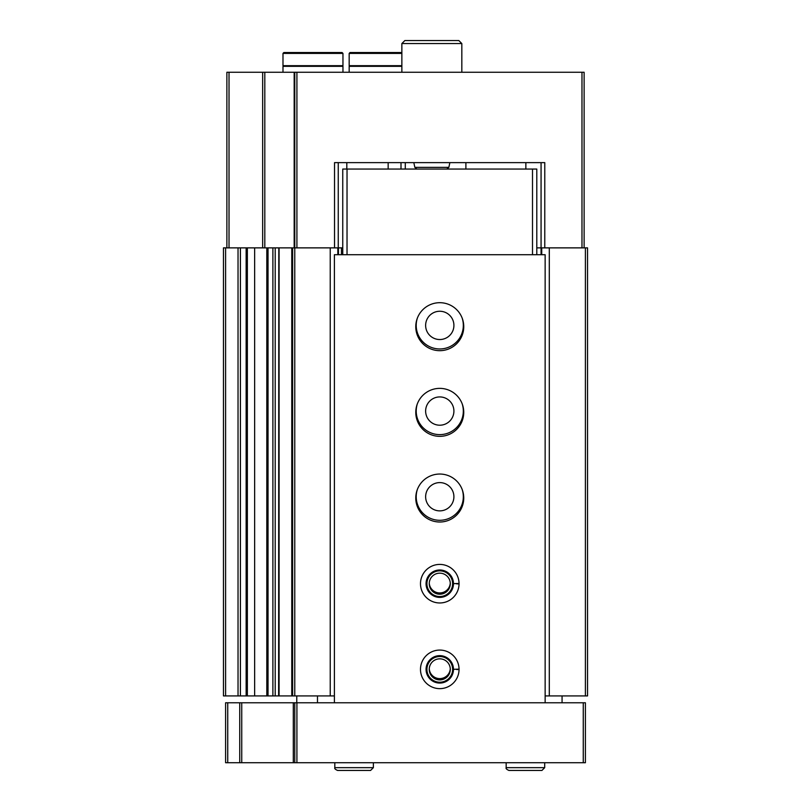 <?xml version="1.0" encoding="UTF-8"?>
<svg xmlns="http://www.w3.org/2000/svg" width="811" height="811" viewBox="0 0 811 811"><rect width="100%" height="100%" fill="white"/><g stroke="black" fill="none" stroke-linecap="round" stroke-linejoin="round"><path stroke-width="1.22" d="M541.069 254.725L541.069 247.872L536.791 247.872M541.069 162.626L541.069 247.872L587.549 247.872L587.549 695.919L585.4 695.919L585.4 247.872M226.877 247.872L226.877 72.25L294.768 72.25L294.768 247.872L334.537 247.872L334.537 162.626L544.779 162.626L544.779 247.872M294.768 72.25L584.123 72.25L584.123 247.872M342.749 247.872L334.537 247.872M400.999 162.626L400.999 169.053M247.355 695.919L223.451 695.919L223.451 247.872L254.644 247.872L254.644 695.919L247.355 695.919L247.355 247.872M268.035 695.919L254.644 695.919L254.644 247.872L272.891 247.872L272.891 695.919L268.035 695.919L268.035 247.872M278.802 695.919L272.891 695.919L272.891 247.872L294.768 247.872L294.768 695.919L330.229 695.919L330.229 247.872M278.802 247.872L278.639 695.919L291.767 695.919L291.767 247.872M292.629 247.872L292.629 695.919L291.767 695.919M292.629 695.919L294.768 695.919M330.229 695.919L334.396 695.919M337.822 254.725L337.822 247.872M338.461 254.725L338.461 247.872M417.361 318.115A23.56 23.56 0 0 0 439.765 348.963A23.56 23.56 0 0 0 462.169 318.115M417.361 403.787A23.56 23.56 0 0 0 439.765 434.625A23.56 23.56 0 0 0 462.169 403.787M417.361 489.459A23.56 23.56 0 0 0 439.765 520.297A23.56 23.56 0 0 0 462.169 489.459M541.718 254.725L541.718 247.872M545.144 695.919L549.3 695.919L549.3 247.872M549.3 695.919L585.4 695.919M346.814 169.053L346.814 162.626L338.248 162.626L338.248 247.872M450.277 668.72A10.533 10.533 0 0 1 439.765 678.604A10.533 10.533 0 0 1 429.252 668.72M450.277 583.048A10.533 10.533 0 0 1 439.765 592.942A10.533 10.533 0 0 1 429.252 583.048M439.765 510.869A14.132 14.132 0 0 1 427.529 489.672A14.132 14.132 0 0 1 452.011 489.672A14.132 14.132 0 0 1 439.765 510.869M439.765 425.207A14.132 14.132 0 0 1 427.529 404A14.132 14.132 0 0 1 452.011 404A14.132 14.132 0 0 1 439.765 425.207M439.765 339.535A14.132 14.132 0 0 1 427.529 318.328A14.132 14.132 0 0 1 452.011 318.328A14.132 14.132 0 0 1 439.765 339.535M401.861 72.25L401.861 43.551L461.824 43.551L461.824 72.25M401.861 43.551L404.861 40.55L458.833 40.55L461.824 43.551M392.007 52.543L366.308 52.543M401.861 52.543L350.028 52.543L349.176 53.404L349.176 65.681L401.861 65.681M401.861 66.32L349.176 66.32L349.176 72.25M325.829 52.543L300.131 52.543M342.962 53.404L342.1 52.543L283.85 52.543L282.988 53.404L282.988 65.681L342.962 65.681L342.962 53.404L282.988 53.404M339.961 65.681L339.961 66.32M342.962 72.25L342.962 66.32L282.988 66.32L282.988 72.25M239.742 702.772L334.396 702.772L334.396 254.725L545.144 254.725L545.144 702.772L585.4 702.772L585.4 762.735L225.6 762.735L225.6 702.772L239.742 702.772L239.742 762.735M294.768 702.772L294.768 762.735M296.765 702.772L296.765 695.919M334.396 702.772L545.144 702.772M562.064 695.919L562.064 702.772M317.476 695.919L317.476 702.772M439.765 350.676A23.985 23.985 0 0 1 418.993 314.688A23.985 23.985 0 0 1 460.536 314.688A23.985 23.985 0 0 1 439.765 350.676M439.765 436.338A23.985 23.985 0 0 1 418.993 400.36A23.985 23.985 0 0 1 460.536 400.36A23.985 23.985 0 0 1 439.765 436.338M439.765 522.01A23.985 23.985 0 0 1 418.993 486.032A23.985 23.985 0 0 1 460.536 486.032A23.985 23.985 0 0 1 439.765 522.01M459.046 583.454A19.271 19.271 0 0 0 430.063 567.041A19.271 19.271 0 0 0 430.063 600.343A19.271 19.271 0 0 0 459.046 583.93A19.271 19.271 0 0 1 430.063 600.343A19.271 19.271 0 0 1 430.063 567.041A19.271 19.271 0 0 1 459.046 583.454L453.471 583.646L459.046 583.454A19.271 19.271 0 0 1 459.046 583.93L456.634 583.849M459.046 669.126A19.271 19.271 0 0 0 430.063 652.703A19.271 19.271 0 0 0 430.063 686.015A19.271 19.271 0 0 0 459.046 669.602A19.271 19.271 0 0 1 430.063 686.015A19.271 19.271 0 0 1 430.063 652.703A19.271 19.271 0 0 1 459.046 669.126L453.471 669.318L459.046 669.126A19.271 19.271 0 0 1 459.046 669.602L456.634 669.511M342.749 254.725L342.749 169.053L536.791 169.053L536.791 254.725M532.503 169.053L532.503 254.725M347.027 169.053L347.027 254.725M439.765 682.213A12.854 12.854 0 0 1 428.644 662.932A12.854 12.854 0 0 1 450.896 662.932A12.854 12.854 0 0 1 439.765 682.213M439.765 679.892A10.533 10.533 0 0 1 430.651 664.097A10.533 10.533 0 0 1 448.888 664.097A10.533 10.533 0 0 1 439.765 679.892M439.765 596.541A12.854 12.854 0 0 1 428.644 577.27A12.854 12.854 0 0 1 450.896 577.27A12.854 12.854 0 0 1 439.765 596.541M439.765 594.22A10.533 10.533 0 0 1 430.651 578.425A10.533 10.533 0 0 1 448.888 578.425A10.533 10.533 0 0 1 439.765 594.22M453.471 669.318A13.706 13.706 0 0 0 432.902 657.498A13.706 13.706 0 0 0 432.902 681.22A13.706 13.706 0 0 0 453.471 669.399A13.706 13.706 0 0 1 432.902 681.22A13.706 13.706 0 0 1 432.902 657.498A13.706 13.706 0 0 1 453.471 669.318M453.471 583.646A13.706 13.706 0 0 0 432.902 571.826A13.706 13.706 0 0 0 432.902 595.558A13.706 13.706 0 0 0 453.471 583.738A13.706 13.706 0 0 1 432.902 595.558A13.706 13.706 0 0 1 432.902 571.826A13.706 13.706 0 0 1 453.471 583.646M544.708 767.662L544.708 762.735L544.708 767.662L541.93 770.45L544.708 767.662L506.165 767.662C505.669 768.483 506.601 769.416 508.943 770.45L541.93 770.45M373.374 767.662L373.374 762.735L373.374 767.662L370.586 770.45L373.374 767.662L334.821 767.662C334.355 768.524 335.288 769.446 337.609 770.45L370.586 770.45M581.974 72.25L581.974 247.872M296.917 72.25L296.917 247.872M229.026 72.25L229.026 247.872M262.652 72.25L262.652 247.872M264.812 72.25L264.812 247.872M294.17 72.25L294.17 247.872M405.287 162.626L405.287 169.053M225.6 695.919L225.6 247.872M238.029 695.919L238.029 247.872M240.421 695.919L240.421 247.872M246.138 695.919L246.138 247.872M266.809 695.919L266.809 247.872M275.213 695.919L275.213 247.872M279.085 695.919L279.085 247.872M341.461 254.725L341.461 247.872M388.155 162.626L388.155 169.053M413.823 162.626L414.837 167.36L448.858 167.36L449.862 162.626M401.861 53.404L349.176 53.404M583.261 702.772L583.261 762.735M227.739 702.772L227.739 762.735M241.749 702.772L241.749 762.735M293.308 702.772L293.308 762.735M296.917 702.772L296.917 762.735M414.837 167.36L416.925 169.053M448.858 167.36L446.76 169.053M352.167 65.681L352.167 66.32M285.989 65.681L285.989 66.32M525.863 169.053L525.863 162.626M465.899 169.053L465.899 162.626M506.165 762.735L506.165 767.662M334.821 762.735L334.821 767.662"/></g></svg>
